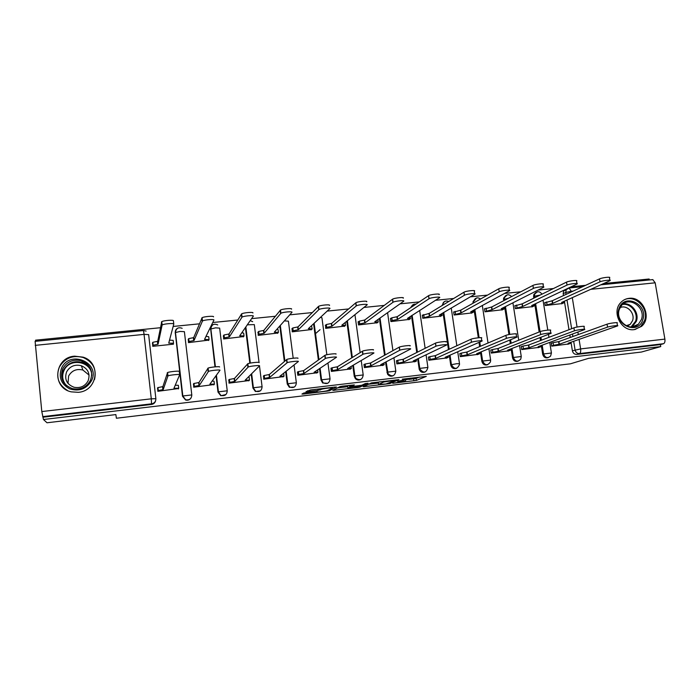 <?xml version="1.0" encoding="UTF-8"?>
<svg xmlns="http://www.w3.org/2000/svg" width="700" height="700" viewBox="0 0 700 700"><rect width="100%" height="100%" fill="white"/><g stroke="black" fill="none" stroke-linecap="round" stroke-linejoin="round"><path stroke-width="1.05" d="M392.779 383.285L416.351 380.424L426.317 376.381L402.29 379.181L410.559 378.84L397.46 381.264L404.801 381.255L392.779 383.285M634.314 329.613L641.524 326.375C652.321 317.634 642.74 296.179 629.029 298.34C625.634 298.734 622.799 300.23 620.515 302.82C611.415 312.34 621.407 331.774 634.314 329.613M78.356 392.324C97.711 390.985 101.465 362.6 83.169 357.166L74.594 356.169C54.329 357.289 51.389 387.826 71.312 391.86L78.356 392.324M305.996 392.63L303.642 393.076L301.945 394.082L303.608 394.039L329.315 390.828L336.473 387.047L334.845 387.074L310.564 389.953L305.988 391.685L317.949 390.425L321.641 389.27C323.356 388.526 333.988 387.319 332.386 388.045L327.635 390.574C326.016 391.283 315.674 392.473 317.1 391.781L305.996 392.63M408.966 379.426L416.062 378.429L416.351 380.424L416.071 378.429L419.431 377.037M660.747 346.588L641.454 352.039L588.613 358.33L570.413 363.816L116.393 418.241L115.859 414.584L47.005 422.774L43.461 419.51L660.747 346.588L660.406 344.601L663.539 343.7L579.53 353.57C577.185 353.588 575.697 352.371 575.067 349.921L573.676 341.294M363.213 386.767L389.795 383.6L398.921 379.636L371.49 382.882L363.213 386.767M389.69 382.795L389.795 383.6L389.707 382.786M357.438 387.608L332.815 390.399L340.043 386.619L342.501 386.164L354.34 384.921L351.164 386.505L352.721 386.479L361.769 385.254L365.295 383.565L368.086 383.241L359.817 387.17L357.438 387.608L357.376 387.161M649.311 279.974L649.145 279.002L603.689 283.535M585.594 285.338L571.2 286.773M553.446 288.54L538.151 290.071M520.756 291.804L504.516 293.422M487.506 295.111L470.304 296.835M453.679 298.489L435.47 300.3M419.256 301.919L400.015 303.835M384.23 305.41L363.912 307.44M348.574 308.963L327.162 311.098M312.279 312.585L289.721 314.834M275.328 316.269L251.589 318.631M237.694 320.023L212.739 322.507M199.369 323.838L173.154 326.454M160.326 327.731L35.551 340.174L35.665 341.303M43.461 419.51L41.799 411.556L35.114 341.364M660.406 344.601L576.826 354.428C574.499 354.454 573.02 353.246 572.39 350.805L571.008 342.221M570.238 337.47L569.844 335.02M568.986 329.717L564.384 301.192M563.483 295.575L563.176 293.685L565.775 292.46L566.186 289.887L567.359 288.592M652.759 279.624L655.191 282.817L664.886 339.106C665.184 341.574 664.729 343.105 663.539 343.7M545.475 302.444L544.784 302.514L545.265 305.541L562.275 303.537M552.195 342.974L551.241 343.088L551.722 346.141L568.785 343.963M522.156 346.395L521.246 346.5L521.727 349.58L539.053 347.366M515.541 305.533L514.885 305.594L515.358 308.648L532.63 306.618M491.636 349.869L490.787 349.974L491.26 353.08L508.856 350.822M485.135 308.665L484.514 308.726L484.986 311.806L502.53 309.741M460.635 353.404L459.839 353.491L460.302 356.632L478.188 354.34M454.248 311.85L453.661 311.911L454.125 315.017L471.949 312.909M429.126 356.991L428.391 357.07L428.846 360.238L447.02 357.91M422.861 315.088L422.319 315.14L422.774 318.273L440.886 316.137M397.119 360.631L396.436 360.71L396.882 363.904L415.354 361.533M390.976 318.369L390.477 318.421L390.924 321.58L409.325 319.401M364.586 364.341L363.965 364.411L364.402 367.623L383.171 365.216M358.575 321.711L358.111 321.764L358.549 324.94L377.256 322.726M331.511 368.104L330.96 368.165L331.389 371.411L350.473 368.961M325.64 325.106L325.649 328.361L344.662 326.104M320.058 329.656L315.376 333.743M297.894 371.928L297.404 371.989L297.832 375.261L317.223 372.759M292.162 328.562L292.206 331.835L311.535 329.534M263.716 375.821L263.707 379.172L283.43 376.626M258.134 332.071L258.213 335.37L277.856 333.016M228.961 379.785L229.014 383.154L249.06 380.546M223.528 335.632L223.65 338.957L243.618 336.543M193.611 383.801L193.725 387.196L214.112 384.519M188.335 339.264L188.492 342.615L208.801 340.113M157.657 387.896L157.832 391.309L178.57 388.517M152.548 342.956L152.749 346.325L173.442 344.181L173.39 343.683M191.048 397.976C189.709 399.91 187.889 400.584 185.588 399.998L182.49 396.235L175.271 332.596C175.149 330.453 176.085 328.921 178.071 327.994M225.916 394.537L220.824 395.745L217.998 392.096L216.029 375.707M214.97 366.861L210.665 329.017C210.551 326.839 211.496 325.299 213.518 324.415M260.312 390.863L255.412 391.51L252.919 388.027L251.195 374.176M249.83 363.186L245.411 327.556M294.254 387.082L289.363 387.284L287.254 384.029L285.67 371.63M284.366 361.48L279.825 325.999M327.714 383.276L322.683 383.014L321.029 380.091L319.515 368.646M318.377 360.001L313.591 323.776M360.684 379.479C358.759 380.459 356.991 380.179 355.381 378.648L354.244 376.224L352.783 365.453M351.75 357.84L346.771 321.23M393.164 375.716C390.915 376.705 389.034 376.171 387.52 374.106L385.49 362.162M384.527 355.285L379.391 318.5M425.162 371.989C422.467 372.986 420.49 372.111 419.239 369.373L417.664 358.829M416.762 352.511L411.477 315.674M456.662 368.314C453.679 369.259 451.692 368.148 450.721 364.98L449.321 355.477M448.455 349.598L443.039 312.786M487.681 364.683C484.759 365.584 482.816 364.473 481.863 361.358L480.471 352.126M479.64 346.614L479.001 342.379M478.31 337.785L474.101 309.89M473.095 303.223L473.742 301.385L476.569 297.973M518.227 361.104C515.366 361.961 513.459 360.859 512.514 357.779L511.123 348.801M510.317 343.586L509.775 340.06M508.926 334.574L504.665 306.976M503.702 300.72L504.42 297.649L507.115 294.91M548.31 357.578C545.501 358.409 543.629 357.306 542.684 354.27L541.301 345.494M540.514 340.533L540.05 337.592M539.166 331.993L534.756 304.08M533.829 298.165L533.593 296.678L534.459 296.249L534.678 294.088L537.18 291.891M176.181 329.656L175.157 332.981M211.794 325.754L210.472 329.402M412.545 305.007L410.567 307.746M444.168 301.761L441.998 305.62M475.274 298.585L472.999 301.805L473.034 302.811M505.873 295.47L503.615 298.078L503.545 299.723M535.99 292.425L533.82 294.516L533.593 296.678M43.225 417.183L151.541 404.442C153.702 404.066 155.059 402.841 155.619 400.767M566.282 289.293L565.582 289.441M564.751 289.835L563.579 291.121L563.176 293.685M87.736 359.826L88.76 360.264M368.62 384.221L378.359 383.066M385.98 383.985L395.588 380.214L383.836 381.99L378.543 384.379L385.98 383.985M378.289 382.585L379.505 381.771M351.129 386.304L349.606 386.488M347.76 386.706L337.558 387.922M347.953 388.098C346.325 388.815 356.729 387.599 358.356 386.89L360.29 385.963L358.75 385.989L349.746 387.205L347.953 388.098L347.699 386.234M347.672 386.05L348.976 385.394M317.887 389.926L320.32 389.734M330.767 387.861L331.494 387.467M306.005 391.668L307.659 391.475M544.819 302.75L552.352 300.729L552.773 303.371L545.239 305.375M561.584 303.844L564.148 302.689L561.549 302.47L609.954 280.691C612.133 279.493 602.543 280.569 600.014 281.811L552.773 303.371M552.352 300.729L599.524 278.88C602.053 277.62 611.634 276.544 609.472 277.769L609.884 280.227M567.805 344.304L570.701 343.289L568.111 343.236L617.514 325.938C619.745 325.001 610.12 326.156 607.53 327.136L559.309 344.243L553.525 345.31L553.096 342.65L558.889 341.574L607.04 324.179C609.63 323.181 619.246 322.026 617.024 322.98L617.461 325.614M551.276 343.315L553.096 342.65M551.696 345.966L553.525 345.31M559.309 344.243L558.889 341.574M514.92 305.839L522.296 303.817L522.716 306.486L515.331 308.481M531.983 306.924L534.345 305.804L531.633 305.567L577.028 283.99C579.285 282.748 569.406 283.824 567 285.084L522.716 306.486M522.296 303.817L566.519 282.126C568.925 280.849 578.804 279.773 576.546 281.041L576.949 283.5M484.549 308.971L491.776 306.959L492.188 309.645L484.96 311.64M501.909 310.047L504.079 308.954L501.244 308.709L543.532 287.341C545.878 286.055 535.684 287.14 533.4 288.418L492.188 309.645M491.776 306.959L532.936 285.434C535.202 284.139 545.396 283.062 543.051 284.366L543.445 286.834M642.775 319.804C637.997 336.009 612.894 324.328 618.975 308.63C623.928 292.504 648.734 304.246 642.775 319.804M619.386 309.225C614.845 320.547 630.227 332.658 638.409 324.24L641.41 319.567C646.082 307.694 629.352 295.68 621.6 305.401L619.386 309.225M620.077 307.624C626.964 304.351 635.434 313.32 632.511 320.766L630.236 324.336L627.13 326.165M634.979 329.525L640.684 326.559L644.534 320.635C649.355 308.306 634.707 293.773 623.77 300.081M91.507 380.678C86.511 388.981 79.266 391.72 69.755 388.885C61.11 384.178 58.371 377.256 61.539 368.139C69.65 349.379 100.835 362.565 91.507 380.678M62.729 368.751C59.631 378.236 62.842 384.86 72.371 388.623C80.483 390.075 86.502 387.319 90.449 380.345C93.433 371.429 90.562 364.945 81.848 360.885C73.43 358.794 67.06 361.419 62.729 368.751M68.005 383.416L68.618 375.996C71.837 370.51 76.589 368.524 82.88 370.037L89.084 375.095M88.104 380.852C85.015 386.295 80.316 388.43 73.999 387.249C66.675 384.309 64.207 379.181 66.605 371.866C69.93 366.205 74.848 364.158 81.349 365.724C88.183 368.848 90.431 373.887 88.104 380.852M94.509 379.592C96.819 369.329 93.047 361.97 83.204 357.516C72.712 354.821 64.75 358.05 59.308 367.211C55.685 376.994 58.363 384.711 67.322 390.381M90.291 361.629L89.661 361.366M538.125 347.707L540.803 346.719L538.108 346.675L584.483 329.63C586.793 328.668 576.879 329.84 574.411 330.829L529.165 347.69L523.416 348.757L522.996 346.071L528.745 345.004L573.921 327.836C576.389 326.83 586.303 325.666 583.992 326.655L584.421 329.297M521.281 346.727L522.996 346.071M521.701 349.405L523.416 348.757M529.165 347.69L528.745 345.004M507.99 351.164L510.449 350.21L507.623 350.158L550.865 333.401C553.262 332.395 543.034 333.585 540.697 334.582L498.54 351.199L492.835 352.257L492.424 349.554L498.129 348.486L540.225 331.564C542.553 330.549 552.781 329.368 550.384 330.391L550.804 333.043M490.823 350.201L492.424 349.554M491.225 352.896L492.835 352.257M498.54 351.199L498.129 348.486M453.705 312.156L460.766 310.152L461.169 312.856L454.099 314.851M471.371 313.224L473.34 312.165C473.821 311.771 472.929 311.675 470.671 311.876L509.442 290.754C511.875 289.433 501.349 290.509 499.214 291.804L461.169 312.856M460.766 310.152L498.75 288.794C500.876 287.481 511.403 286.405 508.97 287.752L509.355 290.229M422.363 315.394L429.257 313.39L429.66 316.12L422.748 318.106M440.344 316.444L442.111 315.42C442.601 315.017 441.665 314.912 439.303 315.123L474.749 294.227C477.26 292.871 466.427 293.939 464.415 295.251L429.66 316.12M429.257 313.39L463.96 292.215C465.964 290.876 476.796 289.817 474.285 291.2L474.661 293.676M390.512 318.684L391.773 317.835L397.241 316.68L397.635 319.436L392.158 320.582L390.898 321.422M408.826 319.716L410.41 318.719C410.856 318.308 409.868 318.211 407.435 318.421L439.495 297.727C441.805 296.398 431.06 297.421 429.047 298.725L397.635 319.436M397.241 316.68L428.601 295.654C430.605 294.332 441.35 293.317 439.04 294.665M477.365 354.672L479.605 353.754L476.648 353.701L516.653 337.234C519.146 336.201 508.576 337.4 506.389 338.398L467.425 354.76L461.764 355.819L461.352 353.089L467.014 352.021L505.916 335.352C508.104 334.338 518.665 333.148 516.18 334.197L516.6 336.866M459.874 353.736L461.352 353.089M460.276 356.449L461.764 355.819M467.425 354.76L467.014 352.021M446.259 358.243L448.262 357.368L445.183 357.297L481.836 341.127C484.409 340.069 473.532 341.276 471.468 342.283L435.803 358.374L430.185 359.433L429.8 356.676L435.4 355.618L471.012 339.211C473.069 338.188 483.945 336.989 481.373 338.065L481.775 340.751M428.426 357.315L429.791 356.685L430.203 359.424M428.82 360.054L430.185 359.433M435.803 358.374L435.4 355.618M414.654 361.865L416.474 361.007L413.201 360.964L446.451 345.074C448.823 344.041 438.043 345.214 435.977 346.211L403.672 362.049L398.108 363.108L397.714 360.334L403.279 359.266L435.523 343.105C437.579 342.09 448.367 340.926 445.996 341.976M396.471 360.964L397.714 360.334M396.865 363.72L398.108 363.108M403.672 362.049L403.279 359.266M358.155 322.035L359.319 321.151L364.7 320.031L365.085 322.805L359.695 323.925L358.531 324.791M376.801 323.05L378.219 322.053L374.736 321.808L403.602 301.289C405.676 299.994 395.036 300.965 393.033 302.26L365.085 322.805M364.7 320.031L392.595 299.162C394.59 297.85 405.23 296.879 403.165 298.2M382.533 365.549L384.16 364.7L380.695 364.683L410.428 349.081C412.554 348.084 401.879 349.221 399.822 350.21L371.017 365.785L365.496 366.844L365.111 364.044L370.624 362.976L399.376 347.078C401.424 346.071 412.108 344.942 409.981 345.957M364 364.665L365.111 364.044M364.385 367.456L365.496 366.844M371.017 365.785L370.624 362.976M325.264 325.439L326.322 324.529L331.625 323.435L332.001 326.235L326.699 327.329L325.631 328.221M344.251 326.428L345.494 325.447L341.81 325.22L367.062 304.911C368.891 303.651 358.339 304.579 356.344 305.865L332.001 326.235M331.625 323.435L355.915 302.733C357.901 301.438 368.454 300.51 366.625 301.787M345.196 322.499L345.459 325.185M349.895 369.285L351.33 368.463L347.664 368.463L373.739 353.168C375.62 352.205 365.033 353.308 362.985 354.287L337.811 369.582L332.351 370.641L331.975 367.815L337.435 366.756L362.556 351.129C364.595 350.123 375.183 349.037 373.301 350.017M330.995 368.436L331.975 367.815M331.371 371.245L332.351 370.641M337.811 369.582L337.435 366.756M291.83 328.904L292.784 327.967L297.999 326.891L298.366 329.717L293.151 330.785L292.197 331.704M311.168 329.866L312.226 328.895L308.341 328.685L329.84 308.595C331.424 307.37 320.941 308.271 318.964 309.531L298.366 329.717M297.999 326.891L318.544 306.373C320.521 305.086 330.995 304.203 329.411 305.454M311.474 325.762L312.2 328.668M316.715 373.091L317.94 372.286L314.072 372.304L336.368 357.332C338.012 356.405 327.495 357.473 325.456 358.444L304.062 373.45L298.646 374.491L298.279 371.648L303.686 370.589L325.036 355.25C327.066 354.261 337.575 353.203 335.947 354.148M297.439 372.269L298.279 371.648M297.806 375.104L298.646 374.491M304.062 373.45L303.686 370.589M257.845 332.43L258.676 331.459L263.812 330.409L264.171 333.252L259.035 334.303L258.204 335.256M277.541 333.358L278.408 332.404L274.312 332.203L291.918 312.358C293.265 311.168 282.844 312.025 280.875 313.276L264.171 333.252M263.812 330.409L280.464 310.082C282.433 308.814 292.845 307.965 291.506 309.181M276.981 329.201L278.049 329.578L278.39 332.211M282.993 376.959L284.007 376.171L279.921 376.206L298.296 361.567C299.688 360.675 289.231 361.716 287.219 362.679L269.736 377.37L264.39 378.42L264.023 375.55L269.377 374.491L286.799 359.45C288.82 358.47 299.267 357.438 297.885 358.348M264.197 375.445L264.512 377.93M263.331 376.171L264.023 375.55M283.675 373.214L283.99 376.04M263.69 379.024L264.39 378.42M269.736 377.37L269.377 374.491M223.291 336.035L223.991 335.002L229.049 333.979L229.399 336.858L224.341 337.881L223.641 338.887M243.346 336.91L244.029 335.965L239.715 335.79L253.286 316.19C254.38 315.035 244.011 315.858 242.051 317.082L229.399 336.858M229.049 333.979L241.657 313.863C243.609 312.611 253.977 311.797 252.884 312.979M241.815 332.745L243.679 333.113L244.011 335.816M248.693 380.896L249.498 380.126L245.184 380.179L259.499 365.89C260.645 365.033 250.233 366.047 248.237 366.993L234.832 381.369L229.547 382.41L229.189 379.514L234.474 378.455L247.835 363.729C249.83 362.766 260.234 361.76 259.096 362.635M228.646 380.144L229.189 379.514M248.343 377.029L249.139 377.239L249.48 380.021M228.996 383.031L229.547 382.41M234.832 381.369L234.474 378.455M188.16 339.727L188.711 338.616L193.69 337.619L194.031 340.515L189.053 341.512L188.492 342.606M208.591 340.524L209.064 339.596L204.523 339.43L213.911 320.092C214.769 318.973 204.426 319.76 202.484 320.976L194.031 340.515M193.69 337.619L202.099 317.721C204.032 316.488 214.375 315.709 213.518 316.846M206.001 336.385L208.722 336.717L209.055 339.483M213.824 384.895L214.401 384.142L209.86 384.221L219.957 370.291C220.859 369.469 210.481 370.457 208.495 371.394L199.334 385.429L194.11 386.47L193.76 383.539L198.984 382.498L208.101 368.095C210.079 367.15 220.465 366.17 219.564 367.01M193.375 384.213L193.76 383.539M212.153 381.062L214.051 381.238L214.393 384.064M193.716 387.118L194.11 386.47M199.334 385.429L198.984 382.498M152.442 343.613L152.827 342.291L157.727 341.311L158.06 344.243L153.16 345.214L152.801 346.325M173.232 344.199L173.504 343.28L168.735 343.14L173.784 324.065C174.396 322.98 164.062 323.75 162.146 324.94L158.06 344.243M157.727 341.311L161.77 321.65C163.686 320.442 174.011 319.69 173.407 320.793L173.766 323.96M169.531 340.113L173.171 340.375L173.504 343.21M178.36 388.955L178.701 388.229L173.933 388.334L179.655 374.78C180.311 373.984 169.934 374.964 167.974 375.882L163.214 389.559L158.06 390.591L157.727 387.642L162.881 386.601L167.589 372.549C169.558 371.613 179.926 370.65 179.27 371.464L179.646 374.701M157.509 388.439L157.727 387.642M175.245 385.21L178.36 385.297L178.692 388.176M157.859 391.309L158.06 390.591M163.214 389.559L162.881 386.601M41.799 411.556L151.287 398.825L144.051 334.381L148.645 334.609L155.864 398.676C155.899 401.502 154.508 403.209 151.699 403.821L42.648 416.631M146.143 331.074L143.491 330.531L144.051 334.381L35.21 345.363M572.39 350.805L580.624 348.906L664.886 339.106M572.898 336.516L572.504 334.04M571.637 328.711L567 300.02M566.081 294.368L565.775 292.46L571.261 291.287L571.366 291.926M572.294 297.64L577.071 327.049M577.885 332.062L578.288 334.565M579.075 339.404L580.624 348.906C580.913 351.426 580.554 352.984 579.53 353.57L576.826 354.428M655.191 282.817L590.817 289.319M573.151 291.095L571.261 291.287L569.082 287.989M182.49 396.235L175.271 332.596L180.058 331.433L184.398 331.678L191.791 394.87M217.998 392.096L216.239 375.428M215.206 366.835L210.665 329.017L215.53 327.854L219.651 328.108L227.229 390.723M252.919 388.027L251.484 373.896M250.145 363.116L245.682 327.162M247.31 324.809L254.31 324.599L259.044 362.451M259.481 365.908L262.071 386.636M287.254 384.029L286.029 371.341M284.725 361.165L280.166 325.605M284.34 320.898L288.4 321.151L293.186 358.216M294.053 364.954L296.336 382.62M321.029 380.091L321.466 379.829L319.944 368.358M318.806 359.695L314.011 323.391M320.486 317.336L321.93 317.756L326.848 354.725M327.941 362.985L330.033 378.674M354.244 376.224L354.751 375.953L353.29 365.164M352.249 357.525L347.261 320.836M354.944 314.65L360.141 352.608M361.217 360.509L363.178 374.797M386.925 372.418L387.502 372.137L386.067 361.865M385.105 354.97L379.951 318.098M387.581 312.672L392.928 350.639M393.925 357.744L395.789 370.974M419.081 368.672L419.72 368.384L418.311 358.523M412.125 315.254L417.428 352.179L412.099 315.271M419.668 310.424L425.136 348.311M426.081 354.804L427.875 367.22M450.721 364.98L451.43 364.691L450.03 355.162M449.164 349.274L443.73 312.384M481.863 361.358L482.633 361.06L481.233 351.811M480.401 346.29L479.762 342.046M479.106 337.715L474.854 309.479M473.839 302.803L475.641 301.787M512.514 357.779L513.345 357.481L511.954 348.477M511.149 343.254L510.597 339.727M509.784 334.416L505.479 306.574M504.508 300.3L504.359 299.294L508.323 298.305M542.684 354.27L543.576 353.964L542.185 345.17M541.398 340.191L540.934 337.251M540.05 331.634L535.631 303.669M534.695 297.745L534.459 296.249L540.181 295.05M550.594 356.09C547.558 358.575 545.221 357.866 543.576 353.964L551.425 353.001L550.594 356.09M520.782 359.074C517.773 362.224 515.296 361.69 513.345 357.481L521.264 356.527L520.782 359.074M490.464 361.874C487.646 365.89 485.039 365.619 482.633 361.06L490.63 360.106L490.464 361.874M459.524 364.473C457.161 369.539 454.457 369.609 451.43 364.691L456.767 363.694L459.506 363.746L459.524 364.473M442.68 305.2C442.68 303.1 443.625 301.726 445.541 301.088M427.901 367.43C426.361 372.925 423.684 373.476 419.886 369.084L419.746 368.375L427.901 367.43M411.189 307.326L414.006 304.246M395.815 371.166C394.739 376.25 392.166 377.142 388.106 373.835L387.564 372.111L395.815 371.166M363.204 374.964C362.442 379.671 360.01 380.809 355.889 378.376L354.856 375.9L363.204 374.964M330.05 378.831C329.499 383.224 327.189 384.536 323.12 382.76L321.466 379.829L330.05 378.831M296.354 382.751C295.925 386.916 293.72 388.342 289.739 387.03L287.621 383.766L296.354 382.751M262.08 386.741C261.739 390.731 259.621 392.236 255.71 391.265L253.207 387.774L262.08 386.741M227.237 390.801C226.949 394.66 224.884 396.226 221.034 395.509L218.207 391.851L227.237 390.801M191.8 394.931C191.546 398.685 189.516 400.304 185.719 399.77L182.612 395.999L191.8 394.931M151.541 404.442L151.287 398.825L155.873 398.703M405.51 380.118L405.589 380.651M410.454 378.105L410.524 378.569M413.648 378.866L413.928 380.861M364.621 386.102L364.709 386.741M383.644 381.281L383.749 382.025M378.254 382.349L378.543 384.379M334.294 389.62L334.39 390.364M350.98 385.158L351.164 386.505M359.686 386.251L359.817 387.17L359.66 386.269M349.449 385.341L349.711 387.223M317.047 391.335L317.1 391.781M321.405 388.666L321.493 389.34M320.197 388.806L320.355 389.97M317.774 389.095L317.949 390.425M307.562 390.749L307.685 391.641M329.219 389.734L329.359 390.81M326.944 390.775L327.005 391.248M303.494 393.164L303.608 394.039M552.064 300.764L552.484 303.406M546.604 301.91L547.024 304.553M599.524 278.88L600.014 281.811M559.02 344.277L558.6 341.609M607.53 327.136L607.04 324.179M522.008 303.852L522.428 306.512M516.6 305.007L517.011 307.659M566.519 282.126L567 285.084M491.479 306.994L491.89 309.68M486.115 308.14L486.526 310.826M532.936 285.434L533.4 288.418M623.289 303.852C631.671 302.531 639.538 313.04 636.361 321.309L632.082 326.961M631.059 326.988L635.53 321.309C638.68 313.154 630.691 302.846 622.501 304.491M63.516 382.244C61.67 378.254 61.652 374.246 63.464 370.204C67.743 362.95 74.051 360.351 82.364 362.425C86.8 364.044 89.819 366.984 91.42 371.245M91.726 375.55C92.094 361.401 69.536 357.227 63.98 370.527C61.679 376.04 62.492 381.045 66.413 385.56M528.876 347.725L528.456 345.039M574.411 330.829L573.921 327.836M498.242 351.234L497.831 348.521M540.697 334.582L540.225 331.564M460.469 310.179L460.871 312.891M455.149 311.334L455.551 314.037M498.75 288.794L499.214 291.804M428.951 313.425L429.354 316.155M423.692 314.571L424.086 317.301M463.951 292.215L464.406 295.26L463.96 292.215M396.935 316.715L397.32 319.471M410.104 316.549L410.366 318.395M391.72 317.87L392.105 320.618M428.531 295.697L428.977 298.769M467.119 354.795L466.716 352.056M506.389 338.398L505.916 335.352M435.496 358.409L435.094 355.652M471.459 342.291L471.004 339.211L471.468 342.283M416.439 360.78L416.255 359.502M403.358 362.084L402.964 359.301M435.899 346.246L435.444 343.149M364.385 320.058L364.77 322.84M377.869 319.585L378.175 321.764M359.231 321.213L359.608 323.986M392.464 299.25L392.901 302.348M384.134 364.499L383.924 362.985M370.694 365.82L370.309 363.02M399.683 350.28L399.236 347.148M331.301 323.461L331.678 326.27M326.209 324.616L326.576 327.408M355.723 302.864L356.151 305.988M351.304 368.279L351.059 366.467M337.488 369.618L337.111 366.791M362.793 354.384L362.364 351.225M297.675 326.926L298.043 329.752M292.635 328.072L293.002 330.89M318.308 306.539L318.727 309.697M317.922 372.129L317.634 369.906M303.73 373.485L303.363 370.624M325.22 358.566L324.791 355.373M263.48 330.435L263.839 333.287M258.51 331.59L258.869 334.434M280.192 310.293L280.604 313.477M269.404 377.414L269.036 374.526M286.93 362.836L286.519 359.608M228.707 334.014L229.057 336.892M223.808 335.16L224.157 338.03M241.351 314.108L241.754 317.328M234.491 381.404L234.141 378.499M247.922 367.176L247.52 363.921M193.349 337.654L193.69 340.559M188.51 338.8L188.851 341.688M204.803 338.861L204.864 339.395M201.775 318.001L202.16 321.256M198.984 385.464L198.643 382.533M208.154 371.604L207.769 368.314M157.377 341.346L157.71 344.277M152.617 342.493L152.95 345.415M168.98 342.213L169.076 343.105M161.429 321.974L161.805 325.255M174.282 388.29L174.204 387.678M162.864 389.602L162.531 386.636M167.624 376.119L167.239 372.794M533.82 294.516L534.678 294.088C537.171 290.973 539.604 290.999 541.957 294.175M543.025 300.151L547.785 330.12M548.459 334.338L548.931 337.33M549.736 342.396L551.399 352.809M503.615 298.078L504.42 297.649C506.415 294.227 508.812 293.877 511.604 296.59M472.999 301.805L473.742 301.385C475.125 297.727 477.409 296.931 480.585 299.005M419.239 369.373L419.886 369.084L418.338 358.505M387.52 374.106L388.106 373.835L386.129 361.83M355.381 378.648L355.889 378.376L354.856 375.9L353.386 365.102M322.683 383.014L323.12 382.76L321.598 379.767L320.075 368.27M289.363 387.284L289.739 387.03L287.779 383.688L286.178 371.219M255.412 391.51L253.382 387.678L251.65 373.721M220.824 395.745L218.409 391.738L216.414 375.174M185.588 399.998L182.822 395.868L175.464 332.404C176.129 328.265 178.36 326.909 182.175 328.317M512.916 302.811L518.726 340.2M519.558 345.537L521.229 356.326M482.326 305.436L488.031 343.017M488.889 348.661L490.595 359.896M448.787 301.473C445.41 300.274 443.371 301.516 442.689 305.2M451.246 307.991L456.838 345.739M457.73 351.767L459.471 363.527M415.984 304.115C413.648 303.887 412.09 304.929 411.303 307.256M385.166 354.935L380.012 318.054M352.345 357.464L347.358 320.757M318.929 359.599L314.134 323.269M284.874 361.034L280.315 325.439M250.329 363.081L245.849 326.935M252.691 321.694L250.215 320.609M215.416 366.817L210.857 328.851C211.584 324.581 213.867 323.277 217.718 324.949M563.579 291.121L569.24 287.971L582.829 286.615M143.5 330.531L35.087 341.364M652.916 279.606L600.836 284.812M383.731 381.273L383.836 381.99M349.493 385.332L349.746 387.205M321.562 388.649L321.641 389.27M320.136 388.815L320.294 389.996M329.175 389.76L329.315 390.828M563.938 301.394L564.104 302.391M570.666 343.079L570.553 342.387M534.126 304.377L534.301 305.489M503.843 307.396L504.035 308.639M630.236 324.336L626.176 325.736M638.409 324.24L632.065 326.961M91.56 371.928C90.072 367.316 87.01 364.149 82.364 362.425L81.848 360.885M81.349 365.724L82.88 370.037M540.776 346.509L540.654 345.739M510.414 349.991L510.282 349.125M473.077 310.441L473.287 311.832M423.701 314.571L424.095 317.293M441.831 313.504L442.059 315.088M391.773 317.835L392.158 320.582M428.601 295.654L429.047 298.725M479.57 353.526L479.421 352.555M448.236 357.123L448.079 356.02M398.16 363.081L397.766 360.308M435.977 346.211L435.523 343.105M359.319 321.151L359.695 323.925M392.595 299.162L393.033 302.26M365.584 366.8L365.199 364M399.822 350.21L399.376 347.078M326.322 324.529L326.699 327.329M355.915 302.733L356.344 305.865M332.474 370.571L332.098 367.754M362.985 354.287L362.556 351.129M292.784 327.967L293.151 330.785M318.544 306.373L318.964 309.531M298.804 374.412L298.428 371.569M325.456 358.444L325.036 355.25M258.676 331.459L259.035 334.303M280.464 310.082L280.875 313.276M287.219 362.679L286.799 359.45M223.991 335.002L224.341 337.881M241.657 313.863L242.051 317.082M229.74 382.296L229.381 379.391M248.237 366.993L247.835 363.729M188.711 338.616L189.053 341.512M202.099 317.721L202.484 320.976M194.311 386.339L193.97 383.408M208.495 371.394L208.101 368.095M152.827 342.291L153.16 345.214M161.77 321.65L162.146 324.94M158.279 390.451L157.938 387.494M167.974 375.882L167.589 372.549"/></g></svg>
